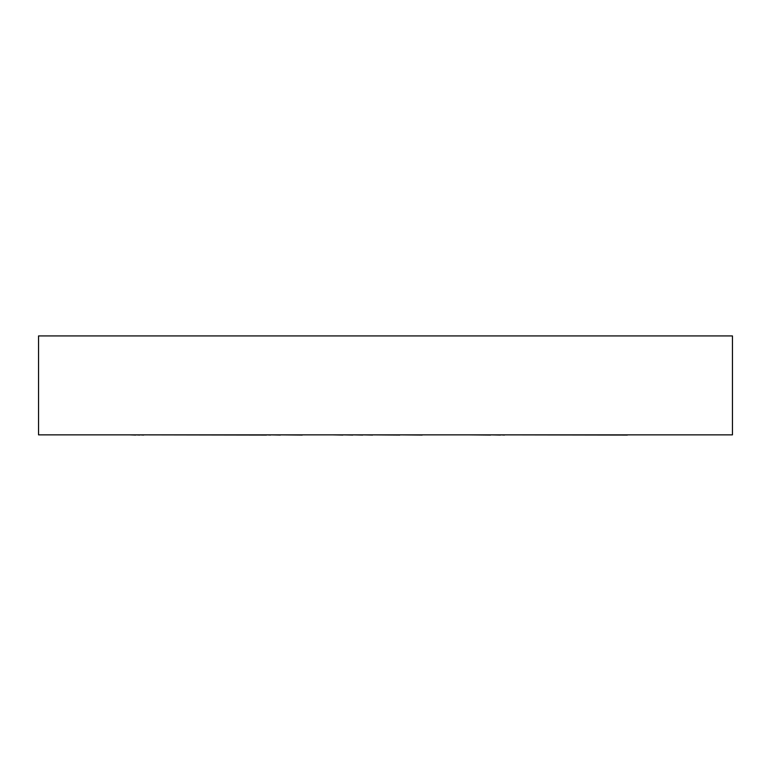 <?xml version="1.0" encoding="UTF-8"?>
<svg xmlns="http://www.w3.org/2000/svg" width="771" height="771" viewBox="0 0 771 771"><rect width="100%" height="100%" fill="white"/><g stroke="black" fill="none" stroke-linecap="round" stroke-linejoin="round"><path stroke-width="1.16" d="M627.372 434.863L631.343 434.863M627.372 435.066L504.456 434.863M504.456 435.066L500.485 434.863M500.485 435.066L490.578 434.863M490.578 435.066L468.768 434.863M318.095 434.863L302.232 434.863M302.232 435.066L280.422 434.863M280.422 435.066L270.515 434.863M270.515 435.066L266.544 434.863M266.544 435.066L143.628 434.863M143.628 435.066L139.657 434.863M431.095 434.863L422.18 434.863M422.18 435.066L399.87 434.863M399.87 435.066L372.615 434.863M372.615 435.066L362.698 434.863M362.698 435.066L352.79 434.863M352.79 435.066L342.873 434.863M342.873 435.066L332.966 434.863M139.657 435.066L135.696 434.863M135.696 435.066L129.75 434.863M38.55 434.863L732.45 434.863L732.45 335.934L38.55 335.934L38.55 434.863"/></g></svg>
